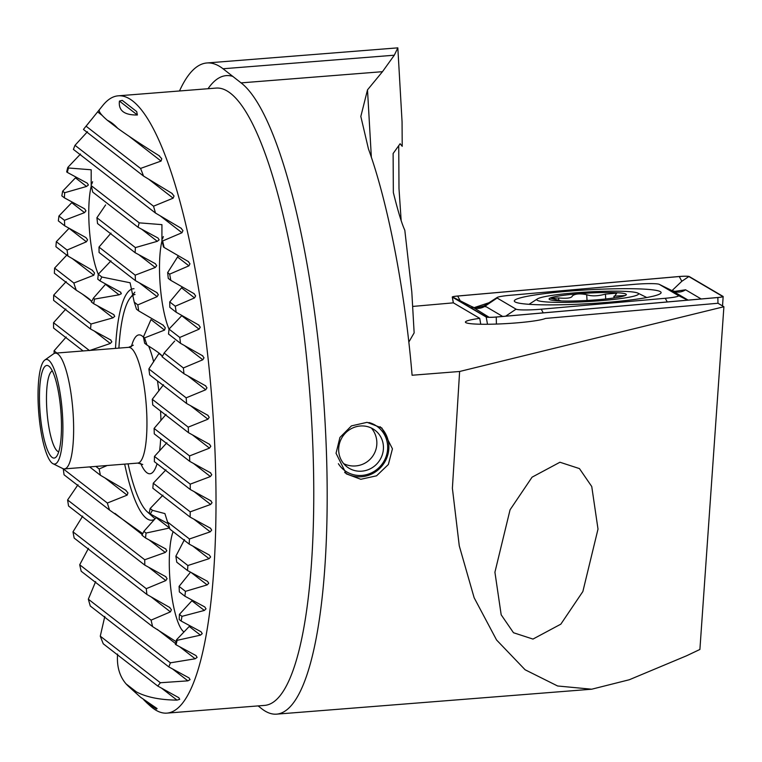 <?xml version="1.0" encoding="UTF-8"?>
<svg xmlns="http://www.w3.org/2000/svg" width="762" height="762" viewBox="0 0 762 762"><rect width="100%" height="100%" fill="white"/><g stroke="black" fill="none" stroke-linecap="round" stroke-linejoin="round"><path stroke-width="1.14" d="M392.44 448.818L388.372 464.487L376.552 475.812L360.817 479.288L346.281 473.85L336.042 453.285L339.919 437.464L351.434 425.882L367.065 422.339L381.848 427.977L392.44 448.818M408.803 342.109L414.147 332.87L411.813 292.056L404.812 230.229C401.793 223.714 397.964 211.15 393.344 192.529L393.116 153.524L400.126 143.723L402.222 146.314L402.06 121.758L397.831 47.882L394.297 55.207L382.476 71.685L367.503 89.859L371.361 157.372M412.633 306.438L453.38 302.847L479.736 318.345A40.634 3.829 -3.3 0 0 465.43 322.107A40.634 3.829 -3.3 0 0 515.36 322.983A40.634 3.829 -3.3 0 0 545.421 318.449L717.975 303.257L723.9 306.734L459.619 371.485L452.39 488.271L459.276 545.887L474.145 597.751L496.567 639.985L525.104 669.769L557.603 685.981L591.693 689.21L629.288 679.752L686.562 655.787L699.897 649.462L723.9 306.734M479.736 318.345L480.736 324.212M124.673 464.125A116.1 26.06 -94.5 0 0 151.743 520.217A116.1 26.06 -94.5 0 0 154.743 519.17M189.748 461.372L154.276 433.873A137.389 30.832 -94.5 0 0 154.191 431.149A137.389 30.832 -94.5 0 0 154.095 428.415L189.567 455.924A288.322 64.713 85.5 0 1 189.662 458.648A288.322 64.713 85.5 0 1 189.748 461.372L210.76 472.926M154.448 456.409L190.233 484.156A288.322 64.713 85.5 0 1 190.281 489.509L154.353 461.648A137.389 30.832 -94.5 0 0 154.448 456.409L166.859 442.779M153.257 483.213L190.205 511.854A288.322 64.713 85.5 0 1 190.119 517.103L152.829 488.194A137.389 30.832 -94.5 0 0 153.257 483.213L165.973 469.811M150.143 508.511L152.505 510.34A73.533 16.507 -94.5 0 0 150.428 514.045L149.247 513.131A137.389 30.832 -94.5 0 0 150.143 508.511L162.944 495.176M145.542 537.982L141.951 535.2A137.389 30.832 -94.5 0 0 143.847 531.352L156.115 517.608L169.516 527.999L146.056 533.057A73.533 16.507 -94.5 0 0 145.542 537.982L165.954 549.059M107.175 465.506L99.155 468.973A137.389 30.832 -94.5 0 0 100.403 475.259L125.53 490.042L127.949 492.881L127.14 495.138L107.337 503.034A137.389 30.832 -94.5 0 0 109.585 510.102L142.78 533.638M125.53 490.042L126.13 490.461M122.253 100.374L136.703 111.585L137.389 114.995C124.263 115.186 118.281 110.547 119.444 101.079L122.253 100.374M143.532 176.06L83.468 129.473A288.322 64.713 85.5 0 1 84.906 127.587A288.322 64.713 85.5 0 1 86.087 126.197L99.527 109.518C98.241 111.128 100.851 114.719 107.366 120.291A288.322 64.713 85.5 0 1 117.748 128.34C127.949 135.731 141.675 144.809 158.925 155.581L161.773 158.734L161.058 161.068L140.551 168.431A288.322 64.713 85.5 0 1 143.532 176.06L171.717 193.215L174.031 195.967L173.145 198.168L153.524 206.207A288.322 64.713 85.5 0 1 155.486 213.046L181.432 228.41M180.88 228.048L182.956 230.6L181.975 232.734L162.62 240.983A288.322 64.713 85.5 0 1 164.106 247.45L188.566 261.671M171.717 193.215L172.307 193.624M158.925 155.581L159.629 156.067M99.07 110.119L99.527 109.518L99.07 110.119M188.052 261.318L189.967 263.766L188.919 265.843L169.65 274.149A288.322 64.713 85.5 0 1 170.821 280.378L193.824 293.522L195.634 295.875L194.539 297.913L175.26 306.219A288.322 64.713 85.5 0 1 176.203 312.268L198.53 324.888L200.254 327.184L199.111 329.184L179.765 337.442A288.322 64.713 85.5 0 1 180.527 343.338L202.816 355.883M202.34 355.568L203.997 357.807L202.806 359.769L183.366 367.951A288.322 64.713 85.5 0 1 183.956 373.723L205.835 385.943M198.53 324.888L199.015 325.212M193.824 293.522L194.329 293.856M164.106 247.45L163.459 246.945A73.533 16.507 -94.5 0 0 161.925 240.449L161.935 224.638L139.227 222.847A73.533 16.507 -94.5 0 0 138.065 227.257L92.716 192.091A73.533 16.507 -94.5 0 0 91.183 185.585L91.192 169.783L68.485 167.992A73.533 16.507 -94.5 0 0 67.323 172.403L87.287 183.185L88.402 185.004L86.554 186.461L64.656 192.738A73.533 16.507 -94.5 0 0 64.389 197.844L84.572 208.798L85.954 210.826L84.544 212.627L64.456 220.304A73.533 16.507 -94.5 0 0 64.732 225.828L85.935 237.582L87.582 239.811L86.42 241.792L67.066 250.05A73.533 16.507 -94.5 0 0 67.942 256.042L92.64 270.443M92.04 270.034L94.536 272.929L93.802 275.234L73.847 283.026A73.533 16.507 -94.5 0 0 76.276 290.227C87.354 297.104 92.364 300.98 91.307 301.876A73.533 16.507 -94.5 0 0 93.383 298.171L105.508 284.312L119.053 294.818L94.564 299.085A137.389 30.832 -94.5 0 0 93.669 303.714L113.995 314.725M138.065 227.257L158.029 238.039L159.144 239.859L157.296 241.316L135.398 247.593A73.533 16.507 -94.5 0 0 135.131 252.698L155.305 263.652L156.696 265.681L155.286 267.481L135.198 275.158A73.533 16.507 -94.5 0 0 135.474 280.683L157.143 292.741M156.677 292.437L158.325 294.675L157.162 296.647L137.808 304.905A73.533 16.507 -94.5 0 0 138.684 310.896L163.382 325.298M189.205 544.116L169.964 529.199A73.533 16.507 -94.5 0 0 167.535 521.999L189.443 538.982A288.322 64.713 85.5 0 1 189.205 544.116L209.283 554.993L210.598 556.974L209.083 558.679L187.89 565.509A288.322 64.713 85.5 0 1 187.5 570.519L207.474 581.311L208.75 583.254L207.159 584.902L185.461 591.341A288.322 64.713 85.5 0 1 184.88 596.198L204.787 606.952L206.016 608.857L204.34 610.438L181.966 616.353A288.322 64.713 85.5 0 1 181.156 621.04L201.063 631.774L202.235 633.641L200.454 635.146L177.136 640.328A288.322 64.713 85.5 0 1 176.022 644.776L196.005 655.577L197.11 657.387L195.177 658.778L170.402 662.826A288.322 64.713 85.5 0 1 168.812 666.902L189.062 677.913L190.071 679.656L187.89 680.847L160.344 682.742A288.322 64.713 85.5 0 1 157.724 686.029L178.86 697.725L179.708 699.335L176.994 700.116C160.096 699.945 146.58 697.22 136.446 691.934A288.322 64.713 85.5 0 1 129.188 686.981L140.646 697.306L157.077 708.555L156.524 709.079L146.837 702.878L143.704 699.745M157.077 708.555L156.524 709.079M165.525 548.783L166.821 550.745L165.297 552.45L144.732 559.756A73.533 16.507 -94.5 0 0 144.818 565.137L165.992 576.805M165.535 576.51L167.078 578.663L165.821 580.577L146.275 588.674A73.533 16.507 -94.5 0 0 146.904 594.474L169.955 607.6M169.431 607.257L171.412 609.743L170.431 611.867L151.095 620.135A73.533 16.507 -94.5 0 0 152.629 626.631L176.051 641.623M138.684 310.896L136.474 309.182A137.389 30.832 -94.5 0 0 134.226 302.123L130.092 282.769L101.86 277.025A137.389 30.832 -94.5 0 0 99.965 280.873L97.755 279.159A73.533 16.507 -94.5 0 0 98.269 274.244A53.216 11.944 85.5 0 1 88.878 219.885A53.216 11.944 85.5 0 1 91.278 185.966M135.474 280.683L99.079 252.47A73.533 16.507 -94.5 0 0 98.993 247.088L110.985 233.124M101.86 277.025L98.269 274.244L110.995 260.852M180.527 343.338L168.497 334.013A73.533 16.507 -94.5 0 0 169.012 329.098A53.216 11.944 85.5 0 1 159.61 274.739A53.216 11.944 85.5 0 1 162.02 240.821M176.203 312.268L169.821 307.324A73.533 16.507 -94.5 0 0 169.736 301.942L182.28 286.941M179.765 337.442L169.012 329.098L181.737 315.706L199.111 329.184M162.782 324.888L165.278 327.784L164.535 330.089L144.58 337.88A73.533 16.507 -94.5 0 0 147.018 345.081C158.086 351.958 163.097 355.835 162.049 356.74A73.533 16.507 -94.5 0 0 164.125 353.025L174.679 341.052M494.919 572.224L501.177 614.791L513.483 632.727L532.971 639.08L560.842 624.154L582.863 591.522L598.008 529.095L591.75 486.527L579.444 468.592L559.946 462.239L532.076 477.164L510.064 509.797L494.919 572.224M184.004 631.946A53.216 11.944 85.5 0 1 169.402 569.814A53.216 11.944 85.5 0 1 173.136 531.657M181.156 621.04L179.156 619.487A73.533 16.507 -94.5 0 0 179.422 614.372L192.376 600.246M176.022 644.776L175.327 644.233A73.533 16.507 -94.5 0 0 176.489 639.823L189.233 626.45L200.454 635.146M146.837 702.878L150.4 706.088A309.61 69.485 -94.5 0 0 167.011 713.118A309.61 69.485 -94.5 0 0 215.341 460.896A309.61 69.485 -94.5 0 0 118.158 95.831A309.61 69.485 -94.5 0 0 102.86 105.394L99.546 109.49M54.15 353.473A288.322 64.713 85.5 0 1 54.064 350.844L66.199 337.004M83.096 350.949L53.578 328.06A288.322 64.713 85.5 0 1 53.531 322.707L65.865 309.02M113.576 314.458L114.748 316.316L112.995 317.84L90.983 324.031A137.389 30.832 -94.5 0 0 90.554 329.013L53.607 300.371A288.322 64.713 85.5 0 1 53.692 295.123L66.199 281.559M76.276 290.227L54.369 273.234A288.322 64.713 85.5 0 1 54.607 268.1L67.237 254.641M67.942 256.042L55.921 246.717A288.322 64.713 85.5 0 1 56.312 241.706L69.047 228.324L86.42 241.792M64.732 225.828L58.35 220.885A288.322 64.713 85.5 0 1 58.931 216.017L71.733 202.682L84.544 212.627M64.389 197.844L61.846 195.872A288.322 64.713 85.5 0 1 62.655 191.186L75.457 177.851L86.554 186.461M67.323 172.403L66.675 171.898A288.322 64.713 85.5 0 1 67.789 167.45L80.515 154.057M155.486 213.046L73.409 149.4A288.322 64.713 85.5 0 1 75 145.323L87.459 131.721M205.369 385.639L206.969 387.829L205.73 389.763L186.157 397.84A288.322 64.713 85.5 0 1 186.604 403.498L208.14 415.452M207.683 415.157L209.226 417.3L207.959 419.205L188.214 427.149A288.322 64.713 85.5 0 1 188.528 432.711L209.779 444.437M209.331 444.141L210.817 446.256L209.502 448.123L189.567 455.924M90.554 329.013L110.976 340.109M110.547 339.823L111.843 341.786L110.309 343.481L89.459 350.577M99.965 280.873L120.834 292.303M120.406 292.027L121.349 293.713L119.053 294.818M190.281 489.509L211.093 500.901M210.655 500.615L212.055 502.663L210.645 504.454L190.205 511.854M190.119 517.103L210.76 528.361M210.322 528.076L211.684 530.085L210.226 531.838L189.443 538.982M210.322 472.63L211.76 474.707L210.407 476.545L190.233 484.156M401.136 220.189L398.993 188.538L398.736 146.171M179.508 90.973A348.31 78.172 85.5 0 1 206.883 62.97A348.31 78.172 85.5 0 1 223.037 68.761L241.068 82.877A319.288 71.657 85.5 0 1 326.488 454.038A319.288 71.657 85.5 0 1 276.654 714.146A319.288 71.657 85.5 0 1 261.842 708.831L258.127 705.907M367.503 89.859L360.826 116.443L368.417 148.809C388.096 203.073 405.089 291.17 412.09 375.247L459.619 371.485M54.064 350.844L56.874 353.025M150.428 514.045L167.192 523.208M89.63 466.896L100.403 475.259M95.841 466.411L99.155 468.973M107.337 503.034L63.284 468.878A288.322 64.713 85.5 0 0 64.046 474.783L109.585 510.102M143.847 531.352L146.056 533.057M167.535 521.999L164.916 513.588L152.505 510.34M154.095 428.415L166.03 414.414M53.531 322.707L89.306 350.453M188.528 432.711L152.743 404.965A137.389 30.832 -94.5 0 0 152.276 399.288L163.506 384.734M152.276 399.288L188.214 427.149M53.692 295.123L90.983 324.031M186.604 403.498L149.666 374.856A137.389 30.832 -94.5 0 0 148.876 368.922L158.934 353.473L161.925 355.787M148.876 368.922L186.157 397.84M162.049 356.74L183.956 373.723M164.535 330.089L150.99 319.583L143.408 336.966A137.389 30.832 -94.5 0 1 144.656 343.252L147.018 345.081M91.307 301.876L93.669 303.714M93.383 298.171L94.564 299.085M143.408 336.966L144.58 337.88M134.226 302.123L137.808 304.905M129.188 686.981A288.322 64.713 85.5 0 1 126.063 683.885C119.482 676.199 116.653 666.264 117.596 654.053M157.724 686.029L103.261 643.795A288.322 64.713 85.5 0 1 100.279 636.165L104.804 616.42M168.812 666.902L90.287 606.019A288.322 64.713 85.5 0 1 88.325 599.18L95.641 581.587M152.629 626.631L81.191 571.243A288.322 64.713 85.5 0 1 79.705 564.775L88.468 548.316M146.904 594.474L74.162 538.067A288.322 64.713 85.5 0 1 72.99 531.847L82.696 516.112M144.818 565.137L68.551 505.997A288.322 64.713 85.5 0 1 67.608 499.958L77.991 484.746M187.5 570.519L176.746 562.175A73.533 16.507 -94.5 0 0 175.87 556.184L184.48 539.601M184.88 596.198L179.356 591.922A73.533 16.507 -94.5 0 0 179.08 586.388L189.881 572.976M170.821 280.378L168.269 278.397A73.533 16.507 -94.5 0 0 167.65 272.606L178.194 255.984M162.563 238.868A53.216 11.944 85.5 0 1 163.344 236.591M135.131 252.698L97.536 223.542A73.533 16.507 -94.5 0 0 96.907 217.751L105.623 204.921M91.821 184.013A53.216 11.944 85.5 0 1 92.612 181.737M126.063 683.885L136.446 691.934M100.279 636.165L160.344 682.742M88.325 599.18L170.402 662.826M67.608 499.958L144.732 559.756M72.99 531.847L146.275 588.674M176.489 639.823L177.136 640.328M79.705 564.775L151.095 620.135M179.422 614.372L181.966 616.353M179.08 586.388L185.461 591.341M175.87 556.184L187.89 565.509M164.125 353.025L183.366 367.951M169.736 301.942L175.26 306.219M167.65 272.606L169.65 274.149M98.993 247.088L135.198 275.158M96.907 217.751L135.398 247.593M67.789 167.45L68.485 167.992M91.183 185.585L139.227 222.847M161.925 240.449L162.62 240.983M62.655 191.186L64.656 192.738M58.931 216.017L64.456 220.304M56.312 241.706L67.066 250.05M54.607 268.1L73.847 283.026M75 145.323L153.524 206.207M86.087 126.197L140.551 168.431M107.366 120.291L117.748 128.34M134.026 288.712A116.1 26.06 -94.5 0 0 133.426 288.731A116.1 26.06 -94.5 0 0 115.51 348.386M660.349 291.656A73.533 6.925 -3.3 0 0 582.178 290.179A73.533 6.925 -3.3 0 0 514.302 300.98A73.533 6.925 -3.3 0 0 515.074 301.914A73.533 6.925 -3.3 0 0 593.246 303.39A73.533 6.925 -3.3 0 0 661.121 292.579A73.533 6.925 -3.3 0 0 660.349 291.656M510.149 295.285A19.355 1.819 -3.3 0 0 497.157 297.466A19.355 1.819 -3.3 0 0 497.119 298.018L516.055 309.162A19.355 1.819 -3.3 0 0 541.249 309.201L665.274 298.285A19.355 1.819 -3.3 0 0 678.304 295.542L659.359 284.397A19.355 1.819 -3.3 0 0 659.282 284.359A19.355 1.819 -3.3 0 0 634.165 284.359L510.149 295.285M457.562 296.027A7.744 0.733 -3.3 0 0 452.266 297.037A7.744 0.733 -3.3 0 0 452.342 297.123L486.194 317.04A7.744 0.733 -3.3 0 0 496.272 317.049L717.861 297.532A7.744 0.733 -3.3 0 0 723.157 296.542A7.744 0.733 -3.3 0 0 723.081 296.437L689.229 276.53A7.744 0.733 -3.3 0 0 679.152 276.511L457.562 296.027M452.723 297.094L486.575 317.011A7.353 0.695 -3.3 0 0 486.604 317.021A7.353 0.695 -3.3 0 0 496.148 317.021L717.737 297.504A7.353 0.695 -3.3 0 0 722.681 296.675A7.353 0.695 -3.3 0 0 722.69 296.466L688.848 276.549A7.353 0.695 -3.3 0 0 679.275 276.539L457.676 296.056A7.353 0.695 -3.3 0 0 452.723 297.094L460.229 300.8L457.676 296.056M671.998 290.636L681.819 281.283L688.848 276.549M674.218 291.465L685.581 289.798L701.173 298.971M473.335 307.4L460.229 300.8M474.202 307.619L488.985 302.733M489.128 317.297L473.04 307.315M485.327 306.781L485.099 306.114L497.119 298.018M688.134 300.114L672.084 290.674L676.323 291.713M624.792 295.551L613.924 296.18L614.029 297.961M614.372 296.57L616.744 293.16L605.438 294.113C597.818 296.189 591.579 296.389 586.702 294.703C579.911 293.351 575.129 293.741 572.376 295.875L572.386 296.027M636.908 292.76A50.968 4.801 -3.3 0 0 585.187 292.122A50.968 4.801 -3.3 0 0 537.467 298.866A50.968 4.801 -3.3 0 0 538.515 300.8A50.968 4.801 -3.3 0 0 598.522 300.866A50.968 4.801 -3.3 0 0 637.861 293.122A50.968 4.801 -3.3 0 0 636.908 292.76M550.354 299.837A38.7 3.648 -3.3 0 0 555.222 300.599A38.7 3.648 -3.3 0 0 620.42 296.866A38.7 3.648 -3.3 0 0 625.069 293.732A38.7 3.648 -3.3 0 0 577.844 293.808A38.7 3.648 -3.3 0 0 550.354 299.837M572.376 295.837L572.376 295.875C571.776 298.009 567.195 298.704 558.622 297.952L550.707 298.275L561.356 300.923M380.086 426.72A29.023 27.708 -52.2 0 1 388.677 443.589A29.023 27.708 -52.2 0 1 375.266 472.021A29.023 27.708 -52.2 0 1 344.643 472.478M368.941 422.529A27.384 26.146 -52.2 0 1 387.477 444.151A27.384 26.146 -52.2 0 1 369.837 473.573A27.384 26.146 -52.2 0 1 338.395 463.715M383.286 444.856A23.041 21.993 -52.2 0 1 371.885 467.897A23.041 21.993 -52.2 0 1 346.939 466.792A23.041 21.993 -52.2 0 1 338.823 452.304A23.041 21.993 -52.2 0 1 350.234 429.263A23.041 21.993 -52.2 0 1 375.171 430.378A23.041 21.993 -52.2 0 1 383.286 444.856M149.8 513.559A110.299 24.755 85.5 0 1 147.247 511.778A110.299 24.755 85.5 0 1 137.884 496.576A110.299 24.755 85.5 0 1 128.064 463.858M118.901 348.12A110.299 24.755 85.5 0 1 130.312 297.78A110.299 24.755 85.5 0 1 135.007 294.484M44.806 360.055L53.607 353.797A58.055 13.03 85.5 0 1 55.293 353.149A58.055 13.03 85.5 0 1 63.341 362.464A58.055 13.03 85.5 0 1 73.628 426.958A58.055 13.03 85.5 0 1 64.456 468.897A58.055 13.03 85.5 0 1 62.684 468.516L53.016 463.725A52.464 11.773 85.5 0 1 47.339 455.647A52.464 11.773 85.5 0 1 38.1 400.745A52.464 11.773 85.5 0 1 44.806 360.055A52.464 11.773 85.5 0 1 53.607 367.884A52.464 11.773 85.5 0 1 62.913 429.482A52.464 11.773 85.5 0 1 53.016 463.725M53.245 372.923A46.444 10.42 85.5 0 1 61.351 419.271A46.444 10.42 85.5 0 1 56.436 456.628A46.444 10.42 85.5 0 1 47.701 450.609A46.444 10.42 85.5 0 1 39.481 393.944A46.444 10.42 85.5 0 1 49.301 366.522A46.444 10.42 85.5 0 1 53.245 372.923M58.741 451.79A40.634 9.115 85.5 0 1 53.683 445.303A40.634 9.115 85.5 0 1 46.501 401.403A40.634 9.115 85.5 0 1 52.34 370.932M155.238 518.608A116.1 26.06 85.5 0 1 153.038 516.979L147.247 511.778M167.011 713.118L264.766 705.383A309.61 69.485 -94.5 0 0 313.096 453.152A309.61 69.485 -94.5 0 0 215.903 88.097L118.158 95.831M223.037 68.761L394.297 55.207M241.068 82.877L382.476 71.685M232.953 76.448A321.221 72.095 -94.5 0 0 208.036 88.716M193.491 463.429L210.407 476.545M104.775 477.793L127.14 495.138M193.786 519.093L210.226 531.838M193.986 491.528L210.645 504.454M192.31 434.788L209.502 448.123M94.183 330.975L110.309 343.481M190.443 405.622L207.959 419.205M82.458 294.17L91.183 300.933M97.288 305.667L112.995 317.84M187.862 375.904L205.73 389.763M139.275 282.788L157.162 296.647M161.582 688.172L176.994 700.116M172.488 668.903L187.89 680.847M157.334 629.431L175.527 643.538M179.651 646.738L195.177 658.778M150.876 596.703L170.431 611.867M191.948 600.837L204.34 610.438M148.552 567.185L165.821 580.577M191.129 572.472L207.159 584.902M114.919 513.378L142.284 534.6M149.171 539.934L165.297 552.45M192.853 546.097L209.083 558.679M184.509 345.577L202.806 359.769M181.727 287.979L194.539 297.913M177.822 257.232L188.919 265.843M138.789 254.689L155.286 267.481M141.684 229.21L157.296 241.316M160.21 215.856L181.975 232.734M72.076 258.394L93.802 275.234M148.933 179.394L173.145 198.168M97.66 111.909L102.146 115.386M129.026 136.236L161.058 161.068M119.444 101.079L137.389 114.995M453.38 302.847L452.342 297.123M717.966 303.257L717.861 297.532M496.405 324.05L496.272 317.049M487.499 324.241L486.194 317.04M722.043 296.904L722.69 296.466M681.819 281.283L679.275 276.539M685.581 289.798A13.545 13.354 -59.5 0 1 672.198 290.741L659.359 284.397M687.648 300.161L678.304 295.542M667.245 301.952L665.274 298.285M543.23 312.877L541.249 309.201M505.635 316.192L516.055 309.162M471.726 307.057A13.545 13.354 -59.5 0 0 485.099 306.114L502.672 316.449M620.906 296.704L620.859 295.999M605.714 298.99L605.438 294.113M587.035 300.476L586.702 294.703M558.756 300.295L558.622 297.952M55.293 353.149L128.607 347.348A58.055 13.03 85.5 0 1 136.646 356.664A58.055 13.03 85.5 0 1 146.942 421.157A58.055 13.03 85.5 0 1 137.77 463.086L142.742 464.487M148.628 346.091A69.666 15.631 85.5 0 1 153.676 361.836M157.467 380.905A69.666 15.631 85.5 0 1 158.839 390.896M160.572 411.032A69.666 15.631 85.5 0 1 160.925 420.453M160.668 438.826A69.666 15.631 85.5 0 1 159.61 450.761M157.048 463.744A69.666 15.631 85.5 0 1 140.656 463.391M131.407 346.596A69.666 15.631 85.5 0 1 143.456 337.214M84.906 127.587L91.088 119.948M206.883 62.97L397.821 47.854M276.654 714.146L591.693 689.21M453.323 302.847L452.266 297.037M722.538 305.943L723.157 296.542M497.157 297.466L484.299 305.752C469.221 310.372 473.916 305.886 472.678 307.191M659.282 284.359L672.084 290.674M537.467 298.866L529.076 304.286M637.861 293.122L646.814 297.542M343.7 463.667A23.041 23.041 0 0 0 371.351 428.015M130.312 297.78L134.836 292.179M64.456 468.897L137.77 463.086M128.607 347.348L133.302 345.186"/></g></svg>
